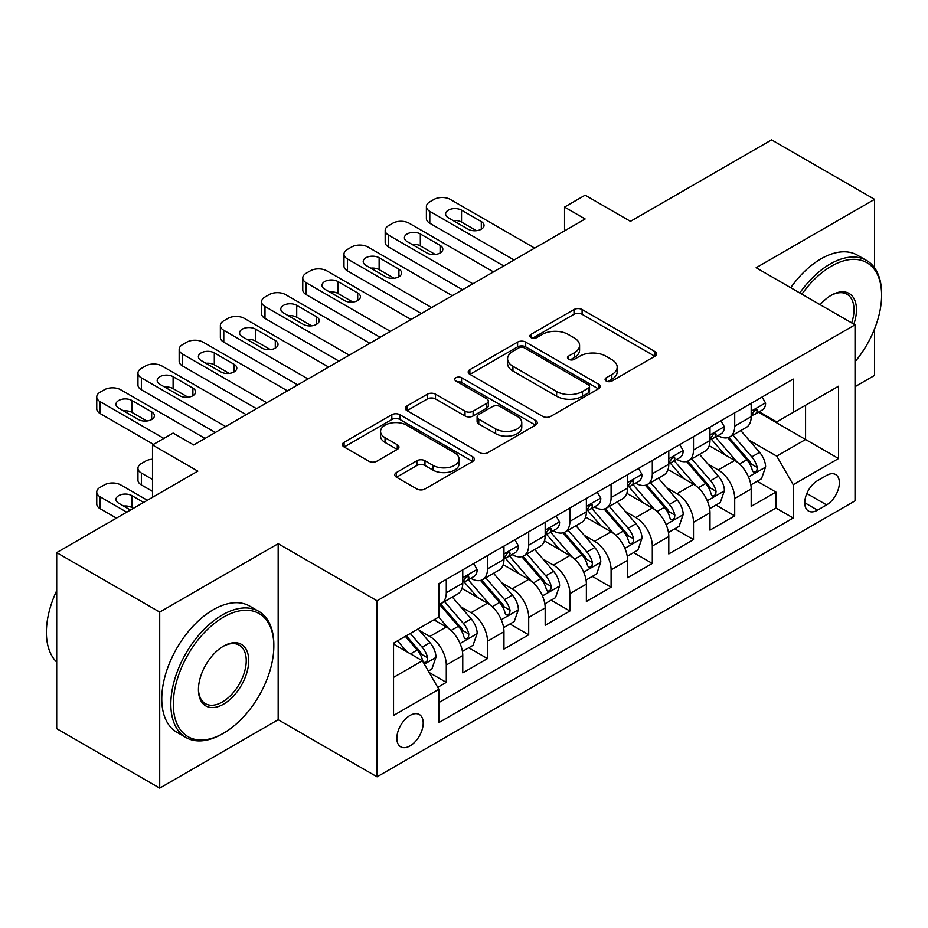 <?xml version="1.0" encoding="UTF-8"?>
<svg xmlns="http://www.w3.org/2000/svg" width="928" height="928" viewBox="0 0 928 928"><rect width="100%" height="100%" fill="white"/><g stroke="black" fill="none" stroke-linecap="round" stroke-linejoin="round"><path stroke-width="1.39" d="M606.274 381.048A4.002 2.308 0 0 0 611.935 381.048L654.901 356.236A5.719 3.306 0 0 0 656.583 353.904A5.719 3.306 0 0 0 654.901 351.561L582.1 309.534A5.719 3.306 0 0 0 574.014 309.534L531.048 334.347A4.002 2.308 0 0 0 529.865 335.982A4.002 2.308 0 0 0 531.048 337.618A4.002 2.308 0 0 0 536.709 337.618L542.265 334.405A18.305 10.568 0 0 1 568.145 334.405L574.212 337.908A18.305 10.568 0 0 1 579.582 345.378A18.305 10.568 0 0 1 574.212 352.849L568.655 356.062A4.002 2.308 0 0 0 567.484 357.698A4.002 2.308 0 0 0 568.655 359.333A4.002 2.308 0 0 0 574.316 359.333L579.884 356.12A18.305 10.568 0 0 1 605.764 356.12L611.83 359.623A18.305 10.568 0 0 1 617.19 367.094A18.305 10.568 0 0 1 611.83 374.564L606.274 377.777A4.002 2.308 0 0 0 605.091 379.413A4.002 2.308 0 0 0 606.274 381.048L606.274 377.777M410.025 745.903A18.641 10.765 120 0 0 422.205 729.466A18.641 10.765 120 0 0 419.352 714.525A18.641 10.765 120 0 0 410.025 715.453A18.641 10.765 120 0 0 397.845 731.879A18.641 10.765 120 0 0 400.699 746.82A18.641 10.765 120 0 0 410.025 745.903M396.465 472.514A5.719 3.306 0 0 0 394.794 474.858A5.719 3.306 0 0 0 396.465 477.189L416.892 488.986A5.719 3.306 0 0 0 424.978 488.986L472.7 461.425A5.719 3.306 0 0 0 474.382 459.093A5.719 3.306 0 0 0 472.7 456.762L399.898 414.723A5.719 3.306 0 0 0 391.813 414.723L344.091 442.285A5.719 3.306 0 0 0 342.409 444.616A5.719 3.306 0 0 0 344.091 446.948L368.764 461.193A5.719 3.306 0 0 0 376.849 461.193L397.277 449.407A5.719 3.306 0 0 0 398.947 447.064A5.719 3.306 0 0 0 397.277 444.732L385.039 437.668A15.3 8.839 0 0 1 380.561 431.427A15.3 8.839 0 0 1 390.004 423.261A15.3 8.839 0 0 1 406.673 425.175L454.604 452.852A15.3 8.839 0 0 1 459.082 459.093A15.3 8.839 0 0 1 449.639 467.26A15.3 8.839 0 0 1 432.97 465.334L424.978 460.729A5.719 3.306 0 0 0 416.892 460.729L396.465 472.514L396.465 477.189M874.594 267.89L874.594 199.346L771.586 139.873L630.46 221.351L585.139 195.182L564.537 207.083L585.139 218.973L193.708 444.964L173.107 433.074L152.505 444.964L152.505 497.304M159.709 612.086L159.709 788.127L278.168 719.734L278.168 543.692L159.709 612.086L56.701 552.612L197.826 471.134L152.505 444.964M278.168 543.692L377.058 600.787L855.024 324.835L855.024 500.876L377.058 776.829L377.058 600.787M874.594 199.346L756.134 267.74L855.024 324.835M542.671 416.359A5.719 3.306 0 0 0 550.756 416.359L598.479 388.809A5.719 3.306 0 0 0 600.161 386.477A5.719 3.306 0 0 0 598.479 384.134L525.689 342.107A5.719 3.306 0 0 0 517.592 342.107L469.87 369.657A5.719 3.306 0 0 0 468.199 372A5.719 3.306 0 0 0 469.87 374.332L542.671 416.359M457.516 381.907A4.002 2.308 0 0 1 461.576 382.475L461.576 377.719L535.595 420.454A5.719 3.306 0 0 1 537.266 422.785A5.719 3.306 0 0 1 535.595 425.117L487.873 452.667A5.719 3.306 0 0 1 479.776 452.667L406.974 410.64L406.974 405.977A5.719 3.306 0 0 0 405.304 408.308A5.719 3.306 0 0 0 406.974 410.64M406.974 405.977L427.402 394.18A5.719 3.306 0 0 1 435.487 394.18L465.021 411.22A5.719 3.306 0 0 0 473.106 411.22L486.655 403.402A5.719 3.306 0 0 0 488.325 401.07A5.719 3.306 0 0 0 486.655 398.738L455.915 380.99A4.002 2.308 0 0 1 454.743 379.355A4.002 2.308 0 0 1 457.214 377.22A4.002 2.308 0 0 1 461.576 377.719M159.709 788.127L56.701 728.654L56.701 552.612M855.024 386.686L874.594 375.388L874.594 328.814M437.738 687.323L446.287 682.382L429.188 672.51M419.456 630.495L429.803 636.469A23.304 13.456 60 0 1 446.287 665.016L462.759 655.504L462.759 672.87L487.49 658.59L468.733 647.767M460.659 606.703L471.006 612.677A23.304 13.456 60 0 1 487.49 641.225L503.962 631.713L503.962 649.078L528.693 634.798L509.948 623.976M501.862 582.923L512.21 588.886A23.304 13.456 60 0 1 528.693 617.433L545.177 607.921L545.177 625.286L569.896 611.018L551.151 600.196M543.066 559.132L553.413 565.106A23.304 13.456 60 0 1 569.896 593.653L586.38 584.13L586.38 601.495L611.1 587.227L592.354 576.404M584.269 535.34L594.616 541.314A23.304 13.456 60 0 1 611.1 569.862L627.583 560.35L627.583 577.715L652.303 563.435L633.557 552.612M625.472 511.548L635.819 517.522A23.304 13.456 60 0 1 652.303 546.07L668.786 536.558L668.786 553.923L693.506 539.644L674.76 528.821M666.675 487.768L677.022 493.731A23.304 13.456 60 0 1 693.506 522.278L709.99 512.766L709.99 530.132L734.709 515.864L734.709 498.498A23.304 13.456 -120 0 0 718.226 469.951L707.878 463.977M715.964 505.041L734.709 515.864M462.759 655.504A23.304 13.456 -120 0 0 446.287 626.957L433.921 619.811M503.962 631.713A23.304 13.456 -120 0 0 487.49 603.165L462.005 588.456M545.177 607.921A23.304 13.456 -120 0 0 528.693 579.374L503.208 564.665M586.38 584.13A23.304 13.456 -120 0 0 569.896 555.582L544.411 540.873M627.583 560.35A23.304 13.456 -120 0 0 611.1 531.802L585.614 517.082M668.786 536.558A23.304 13.456 -120 0 0 652.303 508.01L626.818 493.302M709.99 512.766A23.304 13.456 -120 0 0 693.506 484.219L668.021 469.51M826.593 475.414L817.533 480.658A18.061 10.428 120 0 0 805.724 496.573A18.061 10.428 120 0 0 808.497 511.05A18.061 10.428 120 0 0 817.533 510.156L826.593 504.913A18.061 10.428 120 0 0 838.39 488.998A18.061 10.428 120 0 0 835.629 474.521A18.061 10.428 120 0 0 826.593 475.414M393.542 677.382L422.379 660.736L438.863 689.284L438.863 722.587L793.22 517.998L793.22 484.694L776.736 456.147L749.082 440.185M438.863 689.284L393.542 715.453L393.542 643.127L438.863 616.958L438.863 583.654L793.22 379.076L793.22 412.38L838.541 386.21L838.541 458.525L793.22 484.694M470.786 578.295L471.006 578.422A23.304 13.456 60 0 0 482.664 579.582L499.136 570.059A23.304 13.456 -120 0 0 503.962 559.387L503.962 546.07M511.989 554.515L512.21 554.631A23.304 13.456 60 0 0 523.868 555.791L540.34 546.279A23.304 13.456 -120 0 0 545.177 535.607L545.177 522.278M553.192 530.723L553.413 530.851A23.304 13.456 60 0 0 565.071 531.999L581.543 522.487A23.304 13.456 -120 0 0 586.38 511.815L586.38 498.498M594.396 506.932L594.616 507.059A23.304 13.456 60 0 0 606.274 508.208L622.746 498.696A23.304 13.456 -120 0 0 627.583 488.024L627.583 474.707M635.599 483.14L635.819 483.268A23.304 13.456 60 0 0 647.477 484.428L663.961 474.904A23.304 13.456 -120 0 0 668.786 464.232L668.786 450.915M676.802 459.36L677.022 459.476A23.304 13.456 60 0 0 688.68 460.636L705.164 451.124A23.304 13.456 -120 0 0 709.99 440.452L709.99 427.124M438.863 702.6L775.912 508.01L775.912 492.072L751.193 506.34L751.193 488.975A23.304 13.456 -120 0 0 734.709 460.427L709.224 445.718M718.017 435.568L718.226 435.696A23.304 13.456 -120 0 0 729.884 436.844A23.304 13.456 -120 0 0 734.709 426.172L734.709 412.856M729.884 436.844L746.367 427.332A23.304 13.456 -120 0 0 751.193 416.66L751.193 403.332M446.287 579.374L446.287 592.702A23.304 13.456 60 0 1 441.45 603.362A23.304 13.456 60 0 1 438.863 604.314M441.45 603.362L457.933 593.85A23.304 13.456 -120 0 0 462.759 583.178L462.759 569.862M487.49 555.582L487.49 568.91A23.304 13.456 60 0 1 482.664 579.582M528.693 531.802L528.693 545.119A23.304 13.456 60 0 1 523.868 555.791M569.896 508.01L569.896 521.327A23.304 13.456 60 0 1 565.071 531.999M611.1 484.219L611.1 497.547A23.304 13.456 60 0 1 606.274 508.208M652.303 460.427L652.303 473.756A23.304 13.456 60 0 1 647.477 484.428M693.506 436.647L693.506 449.964A23.304 13.456 60 0 1 688.68 460.636M693.506 522.278L693.506 539.644M652.303 546.07L652.303 563.435M611.1 569.862L611.1 587.227M569.896 593.653L569.896 611.018M528.693 617.433L528.693 634.798M487.49 641.225L487.49 658.59M446.287 665.016L446.287 682.382M422.379 660.736L393.542 644.078M776.736 456.147L805.574 439.501L805.574 405.246L838.541 386.21M758.396 412.252L838.541 458.525M759.22 411.777L776.736 421.892L793.22 412.38M278.168 719.734L377.058 776.829M564.537 207.083L564.537 230.863M757.167 481.249L775.912 492.072M775.912 508.01L793.22 517.998M607.863 381.605L611.83 379.32A18.305 10.568 0 0 0 617.19 371.85L617.19 367.094M579.582 345.378L579.582 350.134A18.305 10.568 0 0 1 574.212 357.605L570.256 359.89M654.832 356.282L582.1 314.29A5.719 3.306 0 0 0 574.014 314.29L532.637 338.175M598.409 388.855L525.689 346.863A5.719 3.306 0 0 0 517.592 346.863L469.951 374.378M588.375 388.113A4.002 2.308 0 0 0 589.547 386.477A4.002 2.308 0 0 0 588.375 384.842L524.471 347.942A4.002 2.308 0 0 0 518.81 347.942L512.94 351.329A18.305 10.568 0 0 0 507.581 358.8A18.305 10.568 0 0 0 512.94 366.282L556.626 391.5A18.305 10.568 0 0 0 582.506 391.5L588.375 388.113L588.375 392.869A4.002 2.308 0 0 0 589.547 391.233L589.547 386.477M507.581 358.8L507.581 363.567A18.305 10.568 0 0 0 512.94 371.038L512.94 366.282M588.375 392.869L582.506 396.256A18.305 10.568 0 0 1 556.626 396.256L512.94 371.038M407.056 410.686L427.402 398.936L427.402 394.18M488.325 401.07L488.325 405.826A5.719 3.306 0 0 1 486.655 408.158L473.106 415.988A5.719 3.306 0 0 1 465.021 415.988L435.487 398.936A5.719 3.306 0 0 0 427.402 398.936M461.576 382.475L535.514 425.163M495.656 428.91A15.3 8.839 0 0 0 512.326 430.824A15.3 8.839 0 0 0 521.768 422.669A15.3 8.839 0 0 0 517.29 416.417L500.401 406.673A5.719 3.306 0 0 0 492.316 406.673L478.767 414.491A5.719 3.306 0 0 0 477.096 416.834A5.719 3.306 0 0 0 478.767 419.166L495.656 428.91L495.656 433.666A15.3 8.839 0 0 0 512.326 435.58A15.3 8.839 0 0 0 521.768 427.425L521.768 422.669M477.096 416.834L477.096 421.59A5.719 3.306 0 0 0 478.767 423.922L478.767 419.166M495.656 433.666L478.767 423.922M459.082 459.093L459.082 463.849A15.3 8.839 0 0 1 449.639 472.016A15.3 8.839 0 0 1 432.97 470.102L424.978 465.485A5.719 3.306 0 0 0 416.892 465.485L396.546 477.236M380.561 431.427L380.561 436.183A15.3 8.839 0 0 0 385.039 442.424L385.039 437.668M397.196 449.442L385.039 442.424M472.63 461.471L399.898 419.491A5.719 3.306 0 0 0 391.813 419.491L344.16 446.994M750.845 484.892L761.494 478.755L765.612 466.854A15.44 8.92 -120 0 0 759.591 452.354L740.776 430.557M736.994 461.935L715.476 437.03M724.756 454.685L712.263 440.232A37.004 21.367 -120 0 0 711.115 438.932M727.784 437.68L746.82 459.731A15.44 8.92 60 0 1 752.33 470.368L753.455 472.201L755.543 471.9L756.935 470.206L757.271 467.515A15.44 8.92 -120 0 0 751.773 456.878L732.946 435.081M728.898 437.32L749.36 461.007A7.865 4.547 60 0 1 751.344 464.093L757.271 467.515M514.066 260.014L429.803 211.364A11.658 6.728 0 0 1 426.393 206.608A11.658 6.728 0 0 1 429.803 201.852L433.921 199.474A11.658 6.728 0 0 1 450.405 199.474L534.667 248.112M426.393 206.608L426.393 218.498A11.658 6.728 180 0 0 429.803 223.254L503.765 265.953M762.108 397.033L765.612 403.1A15.44 8.92 60 0 1 762.41 409.932L754.58 414.456A15.44 8.92 -120 0 0 757.271 410.895L756.946 409.526L755.021 409.909L752.33 413.749A15.44 8.92 60 0 1 751.193 415.941M448.34 217.79A9.326 5.382 180 0 1 445.614 213.974A9.326 5.382 180 0 1 451.368 209.009A9.326 5.382 180 0 1 461.529 210.169L481.307 221.595A9.326 5.382 180 0 1 484.033 225.4A9.326 5.382 180 0 1 478.28 230.376A9.326 5.382 180 0 1 468.118 229.204L448.34 217.79M751.703 415.176L751.773 415.176A15.44 8.92 -120 0 0 754.58 414.456M453.189 220.586A9.326 5.382 180 0 1 461.529 222.07L476.458 230.689M855.024 361.758A71.085 41.041 120 0 0 881.6 295.22A71.085 41.041 120 0 0 831.337 266.197A71.085 41.041 120 0 0 801.908 294.164M799.785 292.946A72.836 42.05 -60 0 1 830.096 264.051A72.836 42.05 -60 0 1 866.52 260.443A72.836 42.05 -60 0 1 881.6 293.793L881.6 295.22M820.155 304.697A35.542 20.52 -60 0 1 831.326 295.22A35.542 20.52 -60 0 1 831.337 295.22L831.337 295.22A35.542 20.52 -60 0 1 853.841 324.15M790.726 287.715A72.836 42.05 -60 0 1 821.025 258.819A72.836 42.05 -60 0 1 857.449 255.212L866.52 260.443M851.684 322.909A33.802 19.511 120 0 0 846.997 294.257A33.802 19.511 120 0 0 830.711 295.591M222.337 733.886L223.578 733.166A71.085 41.041 120 0 0 273.841 646.108A71.085 41.041 120 0 0 223.578 617.085A71.085 41.041 120 0 0 173.304 704.143A71.085 41.041 120 0 0 223.578 733.166L222.337 733.886A72.836 42.05 -60 0 1 185.925 737.493A72.836 42.05 -60 0 1 174.754 679.122A72.836 42.05 -60 0 1 222.337 614.939A72.836 42.05 -60 0 1 258.761 611.332A72.836 42.05 -60 0 1 273.841 644.67L273.841 646.108M223.578 704.143A35.542 20.52 -60 0 1 198.441 689.632A35.542 20.52 -60 0 1 223.578 646.108A35.542 20.52 -60 0 1 223.578 646.097L223.578 646.097A35.542 20.52 -60 0 1 248.716 660.608A35.542 20.52 -60 0 1 223.578 704.143M198.453 688.912A33.802 19.511 120 0 0 205.436 703.679A33.802 19.511 120 0 0 222.337 702.009A33.802 19.511 120 0 0 244.424 672.22A33.802 19.511 120 0 0 239.238 645.146A33.802 19.511 120 0 0 222.952 646.468M185.925 737.493L176.854 732.262A72.836 42.05 -60 0 1 165.694 673.89A72.836 42.05 -60 0 1 213.278 609.708A72.836 42.05 -60 0 1 249.69 606.1L258.761 611.332M56.701 662.047A72.836 42.05 -60 0 1 56.701 590.672M709.642 508.683L720.29 502.535L724.408 490.645A15.44 8.92 -120 0 0 718.388 476.145L699.561 454.349M695.791 485.727L674.273 460.81M683.553 478.477L671.06 464.012A37.004 21.367 -120 0 0 669.912 462.724M686.581 461.471L705.616 483.523A15.44 8.92 60 0 1 711.126 494.16L712.252 495.981L714.34 495.691L715.732 493.998L716.068 491.306A15.44 8.92 -120 0 0 710.57 480.669L691.743 458.873M687.694 461.112L708.157 484.799A7.865 4.547 60 0 1 710.14 487.873L716.068 491.306M668.438 532.475L679.087 526.327L683.205 514.437A15.44 8.92 -120 0 0 677.185 499.937L658.358 478.14M654.588 509.518L633.07 484.602M642.35 502.257L629.857 487.803A37.004 21.367 -120 0 0 628.708 486.516M645.378 485.263L664.413 507.303A15.44 8.92 60 0 1 669.923 517.94L671.048 519.773L673.136 519.483L674.528 517.789L674.865 515.086A15.44 8.92 -120 0 0 669.355 504.449L650.54 482.653M646.491 484.903L666.954 508.59A7.865 4.547 60 0 1 668.937 511.664L674.865 515.086M627.235 556.266L637.884 550.118L642.002 538.217A15.44 8.92 -120 0 0 635.982 523.717L617.155 501.92M613.385 533.31L591.867 508.393M601.147 526.048L588.654 511.595A37.004 21.367 -120 0 0 587.505 510.307M604.174 509.054L623.21 531.094A15.44 8.92 60 0 1 628.72 541.732L629.845 543.564L631.922 543.274L633.325 541.569L633.662 538.878A15.44 8.92 -120 0 0 628.152 528.241L609.325 506.444M605.288 508.695L625.75 532.382A7.865 4.547 60 0 1 627.734 535.456L633.662 538.878M586.032 580.046L596.681 573.91L600.799 562.008A15.44 8.92 -120 0 0 594.778 547.508L575.952 525.712M572.182 557.09L550.664 532.185M559.944 549.84L547.45 535.386A37.004 21.367 -120 0 0 546.302 534.099M562.971 532.834L582.007 554.886A15.44 8.92 60 0 1 587.517 565.523L588.642 567.356L590.718 567.054L592.122 565.361L592.458 562.67A15.44 8.92 -120 0 0 586.948 552.032L568.122 530.236M564.085 532.475L584.547 556.162A7.865 4.547 60 0 1 586.531 559.248L592.458 562.67M472.862 283.794L388.6 235.155A11.658 6.728 0 0 1 385.178 230.399A11.658 6.728 0 0 1 388.6 225.632L392.718 223.254A11.658 6.728 0 0 1 409.202 223.254L493.464 271.904M385.178 230.399L385.178 242.289A11.658 6.728 180 0 0 388.6 247.045L462.562 289.745M720.905 420.825L724.408 426.892A15.44 8.92 60 0 1 721.207 433.724L713.377 438.236A15.44 8.92 -120 0 0 716.068 434.687L715.743 433.318L713.818 433.701L711.126 437.54A15.44 8.92 60 0 1 709.99 439.733M407.137 241.57A9.326 5.382 180 0 1 404.411 237.765A9.326 5.382 180 0 1 410.164 232.8A9.326 5.382 180 0 1 420.326 233.96L440.104 245.375A9.326 5.382 180 0 1 442.83 249.191A9.326 5.382 180 0 1 437.076 254.156A9.326 5.382 180 0 1 426.915 252.996L407.137 241.57M710.5 438.967L710.57 438.967A15.44 8.92 -120 0 0 713.377 438.236M411.986 244.377A9.326 5.382 180 0 1 420.326 245.862L435.255 254.469M431.659 307.586L347.397 258.935A11.658 6.728 0 0 1 343.975 254.179A11.658 6.728 0 0 1 347.397 249.423L351.515 247.045A11.658 6.728 0 0 1 367.998 247.045L452.261 295.696M343.975 254.179L343.975 266.081A11.658 6.728 180 0 0 347.397 270.837L421.358 313.536M679.702 444.616L683.205 450.672A15.44 8.92 60 0 1 680.004 457.504L672.174 462.028A15.44 8.92 -120 0 0 674.865 458.467L674.54 457.098L672.614 457.481L669.923 461.332A15.44 8.92 60 0 1 668.786 463.524M365.934 265.362A9.326 5.382 180 0 1 363.208 261.557A9.326 5.382 180 0 1 368.961 256.58A9.326 5.382 180 0 1 379.123 257.752L398.901 269.166A9.326 5.382 180 0 1 401.627 272.971A9.326 5.382 180 0 1 395.873 277.948A9.326 5.382 180 0 1 385.712 276.776L365.934 265.362M669.297 462.747L669.355 462.747A15.44 8.92 -120 0 0 672.174 462.028M370.782 268.169A9.326 5.382 180 0 1 379.123 269.642L394.052 278.261M390.456 331.377L306.194 282.727A11.658 6.728 0 0 1 302.772 277.971A11.658 6.728 0 0 1 306.194 273.215L310.312 270.837A11.658 6.728 0 0 1 326.795 270.837L411.058 319.487M302.772 277.971L302.772 289.861A11.658 6.728 180 0 0 306.194 294.628L380.155 337.328M638.499 468.396L642.002 474.463A15.44 8.92 60 0 1 638.8 481.296L630.97 485.82A15.44 8.92 -120 0 0 633.662 482.258L633.337 480.89L631.411 481.272L628.72 485.112A15.44 8.92 60 0 1 627.583 487.316M324.73 289.153A9.326 5.382 180 0 1 322.004 285.348A9.326 5.382 180 0 1 327.758 280.372A9.326 5.382 180 0 1 337.92 281.544L357.698 292.958A9.326 5.382 180 0 1 360.424 296.763A9.326 5.382 180 0 1 354.67 301.739A9.326 5.382 180 0 1 344.508 300.568L324.73 289.153M628.094 486.539L628.152 486.539A15.44 8.92 -120 0 0 630.97 485.82M329.579 291.949A9.326 5.382 180 0 1 337.92 293.434L352.849 302.052M349.253 355.169L264.99 306.518A11.658 6.728 0 0 1 261.568 301.762A11.658 6.728 0 0 1 264.99 297.006L269.108 294.628A11.658 6.728 0 0 1 285.592 294.628L369.854 343.267M261.568 301.762L261.568 313.652A11.658 6.728 180 0 0 264.99 318.408L338.94 361.108M597.296 492.188L600.799 498.255A15.44 8.92 60 0 1 597.597 505.087L589.767 509.611A15.44 8.92 -120 0 0 592.458 506.05L592.134 504.681L590.208 505.064L587.517 508.904A15.44 8.92 60 0 1 586.38 511.096M283.527 312.945A9.326 5.382 180 0 1 280.801 309.14A9.326 5.382 180 0 1 286.555 304.164A9.326 5.382 180 0 1 296.716 305.324L316.494 316.75A9.326 5.382 180 0 1 319.22 320.554A9.326 5.382 180 0 1 313.467 325.531A9.326 5.382 180 0 1 303.305 324.359L283.527 312.945M586.89 510.33L586.948 510.33A15.44 8.92 -120 0 0 589.767 509.611M288.376 315.74A9.326 5.382 180 0 1 296.716 317.225L311.646 325.844M544.829 603.838L555.478 597.69L559.596 585.8A15.44 8.92 -120 0 0 553.575 571.3L534.748 549.504M530.978 580.882L509.46 555.976M518.74 573.632L506.247 559.166A37.004 21.367 -120 0 0 505.099 557.879M521.768 556.626L540.804 578.678A15.44 8.92 60 0 1 546.314 589.315L547.439 591.136L549.515 590.846L550.919 589.152L551.255 586.461A15.44 8.92 -120 0 0 545.745 575.824L526.918 554.028M522.882 556.266L543.344 579.954A7.865 4.547 60 0 1 545.328 583.028L551.255 586.461M308.038 378.949L223.787 330.31A11.658 6.728 0 0 1 220.365 325.554A11.658 6.728 0 0 1 223.787 320.786L227.905 318.408A11.658 6.728 0 0 1 244.389 318.408L328.64 367.059M220.365 325.554L220.365 337.444A11.658 6.728 180 0 0 223.787 342.2L297.737 384.9M556.092 515.98L559.596 522.046A15.44 8.92 60 0 1 556.394 528.879L548.564 533.391A15.44 8.92 -120 0 0 551.255 529.842L550.93 528.473L549.005 528.856L546.314 532.695A15.44 8.92 60 0 1 545.177 534.888M242.324 336.725A9.326 5.382 180 0 1 239.598 332.92A9.326 5.382 180 0 1 245.352 327.955A9.326 5.382 180 0 1 255.513 329.115L275.291 340.541A9.326 5.382 180 0 1 278.017 344.346A9.326 5.382 180 0 1 272.264 349.311A9.326 5.382 180 0 1 262.102 348.151L242.324 336.725M545.687 534.122L545.745 534.122A15.44 8.92 -120 0 0 548.564 533.391M247.173 339.532A9.326 5.382 180 0 1 255.513 341.017L270.431 349.624M503.626 627.63L514.263 621.482L518.392 609.592A15.44 8.92 -120 0 0 512.372 595.092L493.545 573.295M489.775 604.673L468.257 579.756M477.537 597.412L465.044 582.958A37.004 21.367 -120 0 0 463.896 581.67M480.553 580.418L499.6 602.458A15.44 8.92 60 0 1 505.11 613.095L506.224 614.928L508.312 614.638L509.716 612.944L510.052 610.241A15.44 8.92 -120 0 0 504.542 599.604L485.715 577.808M481.678 580.058L502.141 603.745A7.865 4.547 60 0 1 504.124 606.819L510.052 610.241M462.422 651.421L473.06 645.273L477.178 633.372A15.44 8.92 -120 0 0 471.169 618.872L452.342 597.075M448.572 628.465L438.712 617.05M152.505 479.463L141.369 473.036L141.369 484.938A11.658 6.728 180 0 1 137.959 480.182L137.959 468.28A11.658 6.728 -0 0 0 141.369 473.036M152.505 491.353L141.369 484.938M436.322 621.203L434.722 619.347M439.35 604.209L458.397 626.249A15.44 8.92 60 0 1 463.907 636.886L465.021 638.719L467.109 638.429L468.512 636.724L468.849 634.033A15.44 8.92 -120 0 0 463.339 623.396L444.512 601.599M440.475 603.85L460.938 627.537A7.865 4.547 60 0 1 462.921 630.611L468.849 634.033M152.505 459.209A11.658 6.728 -0 0 0 145.499 461.146L141.369 463.524A11.658 6.728 -0 0 0 137.959 468.28M428.353 671.083L431.856 669.065L435.974 657.163A15.44 8.92 -120 0 0 429.966 642.663L418.11 628.94M126.742 512.175L100.166 496.828A11.658 6.728 -0 0 1 96.756 492.072A11.658 6.728 -0 0 1 100.166 487.316L104.296 484.938A11.658 6.728 -0 0 1 120.768 484.938L147.343 500.273M407.056 651.885L397.509 640.842M116.441 518.114L100.166 508.718A11.658 6.728 180 0 1 96.756 503.962L96.756 492.072M395.119 644.995L393.542 643.162M133.342 508.37L131.892 507.535A9.326 5.382 -0 0 0 123.563 506.05M405.339 636.318L417.194 650.041A15.44 8.92 60 0 1 422.704 660.678L423.818 662.511L425.906 662.209L427.309 660.516L427.646 657.824A15.44 8.92 -120 0 0 422.136 647.187L410.28 633.464M406.29 635.761L419.734 651.317A7.865 4.547 60 0 1 421.718 654.402L427.646 657.824M143.643 502.419L131.892 495.645A9.326 5.382 -0 0 0 121.742 494.473A9.326 5.382 -0 0 0 115.977 499.45A9.326 5.382 -0 0 0 118.714 503.254L130.454 510.029M266.835 402.74L182.584 354.09A11.658 6.728 0 0 1 179.162 349.334A11.658 6.728 0 0 1 182.584 344.578L186.702 342.2A11.658 6.728 0 0 1 203.186 342.2L287.436 390.85M179.162 349.334L179.162 361.236A11.658 6.728 180 0 0 182.584 365.992L256.534 408.691M514.889 539.771L518.392 545.826A15.44 8.92 60 0 1 515.191 552.659L507.361 557.183A15.44 8.92 -120 0 0 510.052 553.622L509.727 552.253L507.79 552.636L505.11 556.487A15.44 8.92 60 0 1 503.962 558.679M201.121 360.516A9.326 5.382 180 0 1 198.395 356.712A9.326 5.382 180 0 1 204.148 351.735A9.326 5.382 180 0 1 214.31 352.907L234.088 364.321A9.326 5.382 180 0 1 236.814 368.126A9.326 5.382 180 0 1 231.06 373.102A9.326 5.382 180 0 1 220.899 371.942L201.121 360.516M504.484 557.902L504.542 557.902A15.44 8.92 -120 0 0 507.361 557.183M205.97 363.324A9.326 5.382 180 0 1 214.31 364.797L229.228 373.416M225.632 426.532L141.369 377.882A11.658 6.728 0 0 1 137.959 373.126A11.658 6.728 0 0 1 141.369 368.37L145.499 365.992A11.658 6.728 0 0 1 161.971 365.992L246.233 414.642M137.959 373.126L137.959 385.016A11.658 6.728 180 0 0 141.369 389.783L215.331 432.483M473.686 563.551L477.178 569.618A15.44 8.92 60 0 1 473.988 576.45L466.158 580.974A15.44 8.92 -120 0 0 468.849 577.413L468.524 576.044L466.587 576.427L463.907 580.267A15.44 8.92 60 0 1 462.759 582.471M159.918 384.308A9.326 5.382 180 0 1 157.18 380.503A9.326 5.382 180 0 1 162.945 375.527A9.326 5.382 180 0 1 173.107 376.698L192.885 388.113A9.326 5.382 180 0 1 195.611 391.918A9.326 5.382 180 0 1 189.857 396.894A9.326 5.382 180 0 1 179.696 395.722L159.918 384.308M463.281 581.694L463.339 581.694A15.44 8.92 -120 0 0 466.158 580.974M164.766 387.104A9.326 5.382 180 0 1 173.107 388.588L188.024 397.207M163.827 438.422L100.166 401.673A11.658 6.728 0 0 1 96.756 396.917A11.658 6.728 0 0 1 100.166 392.161L104.296 389.783A11.658 6.728 0 0 1 120.768 389.783L205.03 438.422M96.756 396.917L96.756 408.807A11.658 6.728 180 0 0 100.166 413.563L153.526 444.373M118.714 408.1A9.326 5.382 180 0 1 115.977 404.295A9.326 5.382 180 0 1 121.742 399.318A9.326 5.382 180 0 1 131.892 400.478L151.67 411.904A9.326 5.382 180 0 1 154.408 415.709A9.326 5.382 180 0 1 148.654 420.686A9.326 5.382 180 0 1 138.492 419.514L118.714 408.1M123.563 410.895A9.326 5.382 180 0 1 131.892 412.38L146.821 420.999M429.803 636.469L446.287 626.957M471.006 612.677L487.49 603.165M512.21 588.886L528.693 579.374M553.413 565.106L569.896 555.582M594.616 541.314L611.1 531.802M635.819 517.522L652.303 508.01M677.022 493.731L693.506 484.219M718.226 469.951L734.709 460.427M734.709 426.172L751.193 416.66M446.287 592.702L462.759 583.178M487.49 568.91L503.962 559.387M528.693 545.119L545.177 535.607M569.896 521.327L586.38 511.815M611.1 497.547L627.583 488.024M652.303 473.756L668.786 464.232M693.506 449.964L709.99 440.452M734.709 498.498L751.193 488.975M806.838 493.51L826.593 504.913M804.75 502.779L817.533 510.156M611.83 379.32L611.83 374.564M568.655 359.333L568.655 356.062M574.212 357.605L574.212 352.849M531.048 337.618L531.048 334.347M574.014 314.29L574.014 309.534M582.1 314.29L582.1 309.534M654.901 356.236L654.901 351.561M469.87 374.332L469.87 369.657M517.592 346.863L517.592 342.107M525.689 346.863L525.689 342.107M598.479 388.809L598.479 384.134M556.626 396.256L556.626 391.5M582.506 396.256L582.506 391.5M435.487 398.936L435.487 394.18M465.021 415.988L465.021 411.22M473.106 415.988L473.106 411.22M486.655 408.158L486.655 403.402M535.595 425.117L535.595 420.454M416.892 465.485L416.892 460.729M424.978 465.485L424.978 460.729M432.97 470.102L432.97 465.334M397.277 449.407L397.277 444.732M344.091 446.948L344.091 442.285M391.813 419.491L391.813 414.723M399.898 419.491L399.898 414.723M472.7 461.425L472.7 456.762M748.49 476.98L765.507 467.155M751.773 456.878L759.591 452.354M739.454 463.977L746.82 459.731M429.803 223.254L429.803 211.364M765.507 402.926L751.193 411.185M461.529 210.169L461.529 222.07M481.307 221.595L481.307 229.204M755.276 409.747L757.271 410.895M707.287 500.772L724.304 490.947M710.57 480.669L718.388 476.145M698.25 487.768L705.616 483.523M666.084 524.552L683.101 514.727M669.355 504.449L677.185 499.937M657.047 511.56L664.413 507.303M624.88 548.344L641.898 538.518M628.152 528.241L635.982 523.717M615.844 535.352L623.21 531.094M583.677 572.135L600.694 562.31M586.948 552.032L594.778 547.508M574.641 559.132L582.007 554.886M388.6 247.045L388.6 235.155M724.304 426.706L709.99 434.977M420.326 233.96L420.326 245.862M440.104 245.375L440.104 252.996M714.073 433.527L716.068 434.687M347.397 270.837L347.397 258.935M683.101 450.498L668.786 458.768M379.123 257.752L379.123 269.642M398.901 269.166L398.901 276.776M672.87 457.318L674.865 458.467M306.194 294.628L306.194 282.727M641.898 474.289L627.583 482.56M337.92 281.544L337.92 293.434M357.698 292.958L357.698 300.568M631.666 481.11L633.662 482.258M264.99 318.408L264.99 306.518M600.694 498.081L586.38 506.34M296.716 305.324L296.716 317.225M316.494 316.75L316.494 324.359M590.463 504.902L592.458 506.05M542.474 595.927L559.491 586.102M545.745 575.824L553.575 571.3M533.438 582.923L540.804 578.678M223.787 342.2L223.787 330.31M559.491 521.861L545.177 530.132M255.513 329.115L255.513 341.017M275.291 340.541L275.291 348.151M549.26 528.682L551.255 529.842M501.271 619.707L518.288 609.882M504.542 599.604L512.372 595.092M492.234 606.715L499.6 602.458M460.068 643.498L477.085 633.673M463.339 623.396L471.169 618.872M451.031 630.506L458.397 626.249M100.166 496.828L100.166 508.718M424.34 664.123L435.882 657.465M422.136 647.187L429.966 642.663M410.524 653.892L417.194 650.041M131.892 507.535L131.892 495.645M182.584 365.992L182.584 354.09M518.288 545.652L503.962 553.923M214.31 352.907L214.31 364.797M234.088 364.321L234.088 371.942M508.057 552.473L510.052 553.622M141.369 389.783L141.369 377.882M477.085 569.444L462.759 577.715M173.107 376.698L173.107 388.588M192.885 388.113L192.885 395.722M466.854 576.265L468.849 577.413M100.166 413.563L100.166 401.673M131.892 400.478L131.892 412.38M151.67 411.904L151.67 419.514"/></g></svg>
